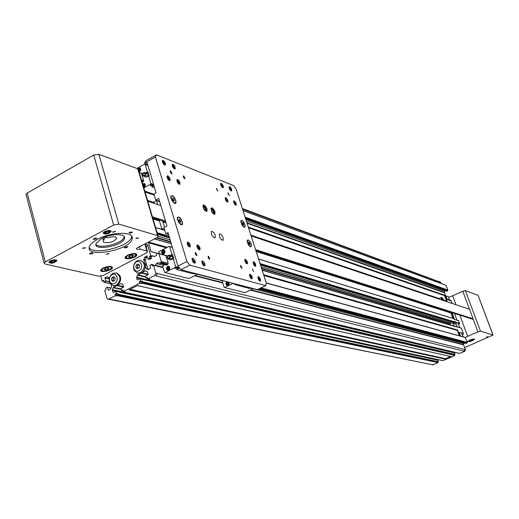 <?xml version="1.0" encoding="UTF-8"?>
<svg xmlns="http://www.w3.org/2000/svg" width="519" height="519" viewBox="0 0 519 519"><rect width="100%" height="100%" fill="white"/><g stroke="black" fill="none" stroke-linecap="round" stroke-linejoin="round"><path stroke-width="0.78" d="M441.779 299.95L442.175 298.6L443.803 300.624M444.303 300.793L441.747 297.426L441.325 297.452L441.286 299.781M454.475 322.935L455.105 322.293L455.046 321.553L454.449 321.371L454.618 321.838L453.872 322.753L454.475 322.935L454.222 322.247M458.465 320.677L459.672 323.356L459.231 323.908L458.219 323.603M451.744 312.568L454.268 319.425L458.725 320.787M255.899 250.748L451.206 312.561L453.424 318.588L258.553 259.013M455.046 321.553L454.586 321.761M456.48 326.912L262.153 270.204M461.203 328.079L463.402 333.47L462.831 334.839L462.306 334.697M455.792 313.852L454.547 313.638M446.749 299.002L450.823 300.391L452.347 303.492M247.07 223.267L444.452 292.755L446.911 299.437L451.413 300.968M463.402 333.47L458.971 332.225L460.379 336.046M452.328 351.707L452.302 352.375M140.072 278.774L454.618 352.92L455.144 354.263L454.644 354.483M454.443 355.301L454.573 355.645L443.427 360.458L442.149 360.471M439.47 281.525L440.612 282.304L441.046 283.491M250.327 290.089L463.642 344.914L465.439 349.819L464.862 351.207L460.178 353.231L458.906 353.225M117.936 293.773L116.593 294.461L117.035 296.025L117.677 295.7L117.936 293.773L116.275 293.423L115.614 291.263L113.019 292.554L112.344 289.699L435.603 359.109L435.668 359.654M115.666 291.302L437.932 360.141L438.451 361.477L437.939 361.698M437.757 362.496L437.88 362.852L432.716 364.889M242.341 208.534L440.612 282.304M139.248 172.386L140.675 172.918L139.248 172.392M445.587 285.165L242.996 210.584L445.613 285.203M141.447 179.821L143.659 180.612L141.479 173.262L139.267 172.444L142.634 173.677M243.009 210.623L446.048 285.359L447.891 290.095L446.885 291.159L245.824 219.381M243.015 210.636L446.158 285.405M245.098 217.117L447.891 290.095M141.525 180.067L143.659 180.612M245.169 217.338L447.839 290.218M141.83 181.112L143.257 181.624L143.581 180.807M245.461 218.259L447.631 290.718M141.908 181.365L143.179 181.819L142.2 182.357M245.532 218.48L447.586 290.841M246.317 220.912L444.647 291.328L443.842 292.541M445.84 290.789L444.647 291.328M171.101 196.065L172.302 195.871C175.085 197.927 176.194 200.282 175.623 202.942C172.561 202.527 171.075 200.237 171.16 196.085L171.322 195.929M240.926 220.692L241.264 220.556M246.921 222.8L444.212 292.372M248.283 227.037L444.854 295.292L447.054 301.26L444.024 300.229L447.054 301.26M444.854 295.292L444.575 295.687L446.541 301.039M451.206 312.561L450.92 312.957L452.912 318.381M163.148 267.681L155.129 265.624L156.381 263.594L158.289 262.614L159.69 263.269L160.741 262.724L161.24 261.485L158.95 253.733L157.958 253.272L156.907 253.817L156.213 255.556L154.312 256.542L152.917 255.893L150.757 255.744L147.545 244.767L144.782 243.995M263.62 274.772L457.615 329.993L459.782 335.884M157.601 253.454L151.042 251.663L148.259 242.165M457.615 329.993L457.33 330.389L459.296 335.748M152.917 255.893L154.662 256.36M157.958 253.272L167.475 255.873M266.228 282.907L464.927 337.389M158.12 253.343L164.925 255.179M266.241 282.933L464.803 337.279M158.788 253.655L167.397 256.01M266.279 283.056L465.284 337.486L467.171 342.358L466.86 343.104L466.146 343.416L258.501 289.109M158.95 253.733L165.911 255.633L168.195 263.328L161.24 261.485M266.286 283.082L465.394 337.532M261.044 287.87L467.171 342.358M161.162 261.686L168.195 263.328M260.791 287.993L467.126 342.475M160.825 262.523L167.78 264.353L168.117 263.522M259.714 288.519L466.912 342.988M160.741 262.724L167.702 264.554L166.657 265.092L159.69 263.269M259.455 288.648L466.86 343.104M158.853 262.88L159.346 263.01M156.381 263.594L163.368 265.41L162.856 266.682L164.523 272.326L165.036 272.566L188.968 278.586L197.83 274.116M197.492 274.285L222.943 280.902L222.469 282.077L224.085 287.305L224.578 287.532L233.135 283.303M253.084 288.739L463.863 343.546L463.045 344.765M464.901 343.091L463.863 343.546M155.681 265.339L163.018 267.227M195.105 275.492L222.625 282.576M250.826 289.842L463.422 344.597M194.573 275.758L222.755 283.004M464.777 349.475L464.083 351.142L464.777 349.475L155.843 273.13L153.527 265.209L152.145 265.923L151.684 264.34L149.861 265.28L150.64 268.368L148.239 269.621L146.228 268.453L145.073 264.489C145.638 268.025 144.542 270.762 141.784 272.709L145.236 270.937L147.299 271.697L148.181 274.512L145.573 275.998L146.176 278.087L147.552 277.38L148.012 278.963L154.922 275.427L155.843 273.13M155.129 265.624L153.527 265.209M148.479 279.073L148.804 279.709L149.634 279.352L148.012 278.963M464.083 351.142L156.251 275.965L157.445 273.526M147.863 278.437L148.175 279.001M147.798 278.469L146.176 278.087M142.316 281.279L140.947 281.979L141.402 283.556L142.063 283.225L142.446 281.72L142.316 281.279L140.688 280.902L140.013 278.735L137.282 279.962L136.633 277.704L137.47 275.154L141.246 272.988L138.112 273.286M455.144 354.263L454.547 354.127L454.534 355.041L453.969 355.509L454.573 355.645M450.557 356.527L445.562 358.687L445.477 359.174L128.997 289.907L137.477 285.567L451.154 356.637M141.402 283.556L139.773 283.186L139.319 281.603L140.688 280.902M123.989 291.659L124.3 292.255L125.105 291.899L123.451 291.542L139.773 283.186M451.283 356.67L445.477 359.174M123.301 291.016L121.66 290.659L123.009 289.965L123.451 291.542M116.217 272.942L116.892 273.098C121.829 276.303 121.984 280.37 117.372 285.301L120.758 283.562L122.776 284.321L123.704 286.942L121.148 288.402L121.66 290.659M112.344 289.699L113.466 287.325L116.84 285.573L113.901 285.878M438.451 361.477L437.835 361.347L437.822 362.256L437.264 362.723L437.88 362.852M109.528 299.567L110.612 299.314L431.75 364.617M117.035 296.025L115.367 295.681L114.926 294.111L116.275 293.423M111.034 284.581L111.507 286.897L110.385 289.271L108.406 290.27L107.381 287.241L105.623 288.149L106.058 289.712L104.728 290.4L106.901 298.224L107.9 299.236L108.672 299.113L115.367 295.681M432.84 364.63L432.158 364.695M103.949 281.927L104.209 282.368L105.565 282.291L103.891 281.914L105.714 280.824L104.994 277.782L107.219 276.744L108.886 277.542L109.36 278.599M103.748 281.415L102.133 281.051L103.456 280.364L103.891 281.914M100.79 276.212L102.133 281.051M152.365 256.178L150.99 256.892L151.451 258.462L149.504 259.37M147.318 256.996L146.202 257.787L145.365 260.33L147.85 268.861L148.726 269.504M151.684 264.34L153.293 264.755L153.436 265.254M146.209 247.271L147.545 244.767M140.733 260.279L144.892 263.873L143.75 259.909L144.587 257.359L146.961 255.938L148.025 258.981L149.842 258.034L149.381 256.464L150.757 255.744M151.451 258.462L149.842 258.034M150.99 256.892L149.381 256.464M116.593 294.461L114.926 294.111M140.947 281.979L139.319 281.603M146.676 264.898L145.067 264.482L144.892 263.873L146.501 264.301M147.921 274.642L141.22 273.007L141.784 272.709L148.239 274.285L141.784 272.709M116.84 285.573L117.372 285.301L123.626 286.683L117.398 285.294L123.626 286.683M138.119 268.342L137.49 267.752L137.892 265.378L139.014 264.787M135.855 267.343L136.257 264.962L138.151 263.976L139.643 265.378L139.241 267.765L137.34 268.745L135.855 267.343L137.49 267.752M136.257 264.962L137.892 265.378M113.778 280.954L113.161 280.364L113.564 278.009L114.602 277.47M111.494 279.988L111.896 277.626L113.752 276.659L115.212 278.054L114.809 280.422L112.947 281.382L111.494 279.988L113.161 280.364M111.896 277.626L113.564 278.009M139.021 270.782C136.899 271.664 135.277 271.061 134.149 268.978C133.286 266.494 133.805 264.32 135.712 262.458C140.584 258.241 144.529 268.109 139.021 270.782M140.694 272.657C145.618 267.823 145.573 263.678 140.552 260.227L137.243 260.694L136.205 261.381C133.623 263.899 132.922 266.837 134.09 270.211L137.464 273.124L140.694 272.657M114.582 283.413C112.61 284.25 111.06 283.724 109.931 281.83C108.938 279.28 109.431 277.042 111.41 275.109C116.204 271.035 119.96 280.811 114.582 283.413M116.269 285.262C121.148 280.403 121.076 276.277 116.055 272.897L112.928 273.37L111.968 274C109.282 276.621 108.614 279.657 109.957 283.108L113.226 285.735L116.269 285.262M439.061 281.467L439.995 282.077M147.792 201.236L160.877 205.628M251.144 235.937L469.52 309.259M152.703 217.824L164.361 221.522M255.822 250.495L473.302 319.399M152.398 216.786L165.464 220.945M255.523 249.587L473.062 318.763M202.261 262.698L202.897 262.874L203.467 264.729L202.825 264.554L202.261 262.698M202.235 263.211L202.897 262.874M203.5 263.892L202.682 264.307M197.376 246.72L198.615 247.92L198.576 248.744L197.33 247.544L197.376 246.72M197.35 247.252L198.011 246.908M198.615 247.92L197.804 248.335M177.329 181.183L177.978 181.429L178.517 183.201L177.277 181.948L177.329 181.183M177.29 181.799L177.978 181.429M178.568 182.435L177.809 182.844M172.652 165.892L173.301 166.145L173.839 167.903L173.19 167.65L172.652 165.892M172.606 166.528L173.301 166.145M173.891 167.15L173.138 167.566M258.19 278.21L259.286 279.3L259.286 280.085L258.741 279.936L258.19 278.21M258.19 278.632L258.734 278.366M259.286 279.3L258.572 279.65M253.454 263.373L254.544 264.469L254.544 265.241L253.447 264.145L253.454 263.373M253.447 263.808L253.999 263.535M254.544 264.469L253.843 264.82M233.978 202.423L235.075 203.565L235.062 204.285L234.504 204.077L233.978 202.423M233.972 202.929L234.53 202.631M235.075 203.565L234.406 203.909M229.424 188.183L229.982 188.397L230.507 190.038L229.949 189.818L229.424 188.183M229.417 188.702L229.982 188.397M230.52 189.325L229.865 189.675M253.402 288.583L245.026 292.677L224.578 287.532M235.367 283.887L233.751 283.99L234.212 283.588M236.048 284.062L235.152 284.704L236.314 284.133M251.28 288.032L250.82 288.428L252.383 288.317M250.898 287.928L249.756 288.493L235.152 284.704M223.274 280.74L222.943 280.902M159.593 201.32L155.732 200.01L153.922 193.937L156.083 192.763L146.916 162.11L144.691 162.998L155.402 157.03L186.924 261.479L177.998 266.039L180.878 269.698L189.805 265.157L265.683 285.606L257.43 289.634L180.878 269.698M147.597 164.374L144.782 163.297M172.139 173.748L172.139 173.748C170.926 173.58 170.316 172.665 170.323 170.991L170.79 170.913L171.932 173.865M250.937 246.752L250.184 246.791M247.057 240.641L247.531 240.057M248.238 239.999C250.729 241.958 251.709 244.157 251.177 246.603C248.491 245.876 247.252 243.716 247.446 240.128L248.238 239.999M248.588 243.126L248.595 242.12L249.321 242.36L250.041 244.605L249.308 244.365L248.588 243.126M249.321 242.36L248.588 242.73M250.041 243.599L249.133 244.06M265.683 285.606L266.318 283.179L236.028 188.897L233.589 185.568L156.453 154.824L145.774 160.78L144.691 162.998M244.702 227.192L243.962 227.238L240.79 221.847L241.945 220.341C245.383 223.832 246.058 226.135 243.956 227.238M240.797 221.126L241.997 220.504C244.468 222.463 245.448 224.643 244.942 227.043C242.289 226.349 241.03 224.214 241.173 220.633M242.334 223.579L242.341 222.593L243.074 222.852L243.787 225.071L243.054 224.818L242.334 223.579M243.074 222.852L242.334 223.235M243.794 224.091L242.898 224.552M205.543 208.859L205.485 210.137L204.473 209.78L203.513 208.145L203.571 206.873L204.583 207.23L205.543 208.859L204.311 209.507M203.526 207.788L204.583 207.23M213.523 211.668L213.478 212.933L212.485 212.582L211.531 210.967L211.583 209.702L212.576 210.059L213.523 211.668L212.316 212.303M211.551 210.597L212.576 210.059M165.71 221.762L164.361 221.535L162.94 222.041L165.023 222.696L165.795 222.054M155.732 200.01L158.717 198.401L166.969 225.979L164.504 227.283L162.622 220.971M159.703 201.703L156.55 200.626L153.845 202.092L154.234 203.396M177.998 266.039L167.994 232.596L165.801 233.751L164.049 227.88L161.863 229.035L164.653 229.885M181.754 224.552L180.716 224.584M177.213 218.077L177.822 217.247M178.757 217.176C181.579 219.226 182.688 221.613 182.078 224.325C178.971 223.871 177.498 221.561 177.66 217.39L178.757 217.176M178.99 220.569L179.061 219.485L179.944 219.771L180.755 221.139L180.69 222.223L179.808 221.937L178.99 220.569M179.944 219.771L179.01 220.264M180.755 221.139L179.671 221.71M159.132 219.861L161.863 229.035M175.305 203.176L174.293 203.221M170.738 196.746L170.998 196.169M172.516 199.199L172.593 198.141L173.476 198.453L174.287 199.815L174.209 200.872L173.327 200.568L172.516 199.199M173.476 198.453L172.535 198.959M174.287 199.815L173.223 200.386M156.55 200.626L157.724 204.57M189.805 265.157L186.924 261.479M234.322 200.892L236.054 202.948L236.294 205.213C234.536 204.778 233.686 203.364 233.745 200.97L234.322 200.892M229.768 186.658L231.5 188.708L231.746 190.953C230.001 190.531 229.145 189.124 229.184 186.736L229.768 186.658M221.341 183.33L223.099 185.4L223.352 187.664C221.574 187.262 220.698 185.847 220.731 183.415L221.341 183.33M225.914 197.72L227.679 199.796L227.919 202.086C226.128 201.664 225.259 200.243 225.317 197.804L225.914 197.72M163.226 160.384L165.165 162.557L165.451 164.997C163.459 164.75 162.453 163.258 162.441 160.507L163.226 160.384M173.061 164.263L174.961 166.424L175.24 168.831C173.288 168.558 172.308 167.073 172.302 164.387L173.061 164.263M177.732 179.542L179.652 181.708L179.918 184.141C177.939 183.856 176.966 182.364 176.992 179.665L177.732 179.542M167.922 175.837L169.869 178.023L170.141 180.489C168.13 180.229 167.131 178.724 167.15 175.967L167.922 175.837M245.474 259.292L247.278 261.394L247.466 263.795C245.617 263.302 244.773 261.836 244.942 259.383L245.474 259.292M253.785 261.777L255.562 263.866L255.744 266.234C253.934 265.728 253.11 264.275 253.272 261.868L253.785 261.777M258.527 276.601L260.311 278.703L260.48 281.097C258.65 280.565 257.833 279.099 258.027 276.692L258.527 276.601M250.236 274.285L252.052 276.4L252.221 278.82C250.359 278.314 249.529 276.835 249.723 274.382L250.236 274.285M188.04 242.088C189.941 243.456 190.674 245.059 190.239 246.901C188.15 246.564 187.184 245.007 187.34 242.237L188.04 242.088M197.771 245C199.64 246.363 200.36 247.946 199.932 249.762C197.882 249.399 196.941 247.855 197.103 245.137L197.771 245M202.657 260.966C204.544 262.322 205.258 263.924 204.81 265.767C202.747 265.384 201.813 263.827 202.008 261.102L202.657 260.966M192.951 258.248C194.865 259.617 195.598 261.232 195.138 263.107C193.036 262.744 192.075 261.174 192.27 258.397L192.951 258.248M216.618 188.566L217.87 191.258L216.235 188.618L216.618 188.566M208.528 256.23L209.832 259.143C208.593 258.897 208.028 257.956 208.138 256.308L208.528 256.23M228.126 192.997L229.353 195.657L227.763 193.049L228.126 192.997M195.669 252.519L197.012 255.478C195.734 255.251 195.15 254.297 195.261 252.61L195.669 252.519M252.305 268.861L253.519 271.632L252.305 268.861M183.784 175.922L185.108 178.711C183.921 178.523 183.33 177.615 183.343 175.986L183.784 175.922M240.952 265.592L242.062 268.466L240.621 266.863L240.531 265.793L240.952 265.592M155.402 157.03L156.453 154.824M248.186 239.83C251.663 243.366 252.318 245.682 250.152 246.772L247.038 241.374L248.186 239.83M172.243 195.689C175.5 196.701 177.745 205.161 174.228 203.182L170.803 197.927L170.972 196.013L172.243 195.689M178.705 216.994C182.02 217.948 184.232 226.66 180.612 224.526L177.271 219.297L177.446 217.357L178.705 216.994M220.218 233.933C222.632 235.762 223.579 237.858 223.047 240.206C220.426 239.629 219.2 237.585 219.381 234.082L220.218 233.933M212.245 231.351C214.697 233.193 215.657 235.302 215.119 237.683C212.453 237.131 211.207 235.075 211.382 231.506L212.245 231.351M212.063 207.879C214.444 209.715 215.391 211.778 214.905 214.075C212.316 213.536 211.077 211.518 211.188 208.022L212.063 207.879M204.058 205.031C206.478 206.873 207.438 208.956 206.945 211.278C204.311 210.772 203.046 208.742 203.156 205.18L204.058 205.031M168.591 234.594L165.801 233.751M144.801 191.135L154.046 194.346M147.902 165.392L144.665 164.16L136.945 168.461M153.909 185.484L151.665 186.704L154.591 187.761M153.858 185.315L150.627 184.154L143.834 187.878M150.672 185.289L152.515 185.302L150.199 185.763L150.672 185.289M153.961 185.659L151.879 186.801M150.627 184.154L150.88 183.525L153.618 184.511M145.794 172.885L147.435 171.977L145.164 164.374L147.909 165.418M147.435 171.977L148.025 172.198L149.187 176.09L148.596 175.87L146.618 176.966L145.32 177.109L144.554 176.518M150.88 183.525L148.596 175.87M144.665 164.16L145.164 164.374M138.852 170.621L138.651 169.94L139.436 169.162M138.385 169.233L139.189 169.142M138.592 168.922L139.384 168.986L139.637 169.843L138.722 170.615M143.458 186.172L143.25 185.471L144.042 184.693M142.939 184.842L143.199 184.459L143.789 184.673M143.199 184.459L143.99 184.524L144.25 185.393L143.328 186.159M139.968 168.26L140.299 168.331M145.599 177.174L145.145 176.732M146.384 173.106L148.025 172.198M144.379 172.36L145.599 173.43L145.275 175.364L143.731 176.213L142.511 175.143L142.835 173.216L144.379 172.36L146.955 173.314L148.168 174.384L147.844 176.285M137.911 168.831L140.033 168.098M144.554 183.778L144.892 183.849M137.782 168.772L138.515 168.072L139.715 167.935C141.181 169.343 140.973 170.641 139.079 171.821M142.712 184.096L144.613 183.609M143.685 187.378C145.599 186.178 145.8 184.874 144.295 183.46L142.667 183.934M148.168 174.384L145.599 173.43M147.824 176.298L145.275 175.364M146.222 177.128L143.731 176.213M144.288 175.656C145.651 173.45 145.249 172.58 143.082 173.048L142.524 174.669L144.288 175.656M143.731 173.768C144.016 174.741 144.016 174.741 143.731 173.768M164.886 264.632L163.368 265.41M158.983 253.551L158.879 251.709L169.181 246.35L172.386 247.271M179.036 267.356L178.828 268.154L176.564 269.523L193.658 273.954L194.872 273.344M178.828 268.154L175.416 267.259L165.036 272.566M195.352 273.468L194.897 273.876L196.636 273.805M175.409 268.239L177.264 268.161L174.909 268.673L175.409 268.239M179.548 268.005L176.564 269.523M175.416 267.259L175.675 266.623L179.081 267.519M170.277 255.465L172.068 254.544L169.694 246.583L172.412 247.362M172.068 254.544L172.652 254.706L173.865 258.773L170.076 259.818L169.265 259.325M175.675 266.623L173.281 258.611M169.181 246.35L169.694 246.583M163.2 252.837L162.96 252.033L163.77 251.261M162.96 252.033L162.376 251.871L162.927 251.066L163.511 251.228M162.927 251.066L163.745 251.157L164.01 252.059L163.459 252.863L162.642 252.772L162.376 251.871M168.013 269.095L167.773 268.271L168.584 267.499M167.183 268.122L167.734 267.317L168.558 267.415L168.831 268.323L168.273 269.127L167.449 269.03L167.183 268.122L167.773 268.271M167.734 267.317L168.325 267.467M163.543 254.038L163.187 253.901M164.186 250.301L164.562 250.372M170.342 259.863L169.849 259.481M170.868 255.627L172.652 254.706M168.999 255.114L171.549 255.815L172.814 256.97L172.483 258.942L170.887 259.766L168.338 259.072L167.047 257.418L167.41 255.938L168.999 255.114L170.264 256.269L169.934 258.254L168.338 259.072M163.829 250.171L164.238 250.132M163.135 254.07L162.81 253.836M168.396 270.295L168.026 270.165M168.973 266.532L169.356 266.597M162.836 250.152L163.92 250.009C165.684 251.89 165.334 253.227 162.862 254.031C161.299 252.948 161.292 251.65 162.836 250.152M168.604 266.403L169.019 266.364M167.981 270.334L167.643 270.101M167.643 266.39C166.08 267.914 166.106 269.218 167.708 270.302C170.187 269.452 170.517 268.102 168.701 266.247L167.643 266.39M172.814 256.97L170.264 256.269M172.483 258.942L169.934 258.254M168.928 258.546C170.284 256.029 169.778 255.212 167.41 256.107L167.086 257.366L168.928 258.546M168.338 256.574C168.643 257.593 168.643 257.593 168.338 256.574M227.341 284.341L227.101 283.569L227.925 282.861M226.602 283.439L227.121 282.699L227.899 282.797L228.165 283.634L227.64 284.38L226.861 284.282L226.602 283.439L227.101 283.569M227.121 282.699L227.62 282.829M227.763 285.45L227.367 285.327M227.328 285.489L226.965 285.242M227.186 281.759L227.004 281.836C225.538 283.231 225.564 284.438 227.095 285.456C228.989 285.171 229.547 284.081 228.756 282.167M222.106 186.029L222.087 186.749L221.516 186.529L220.99 184.868L222.106 186.029L221.438 186.386M220.977 185.406L221.561 185.095M226.68 200.425L226.66 201.151L226.096 200.937L225.564 199.27L226.68 200.425L225.999 200.782M225.551 199.789L226.128 199.484M246.246 262.017L246.24 262.796L245.682 262.627L245.13 260.901L246.246 262.017L245.526 262.374M245.13 261.349L245.695 261.07M251.008 277.01L251.008 277.808L250.45 277.652L249.899 275.913L251.008 277.01L250.281 277.373M249.892 276.342L250.456 276.069M164.075 163.31L164.017 164.069L163.349 163.809L162.81 162.032L164.075 163.31L163.31 163.732M162.758 162.687L163.472 162.291M168.772 178.77L168.714 179.542L168.052 179.295L167.507 177.498L168.772 178.77L167.994 179.191M167.455 178.14L168.169 177.751M188.897 245.046L188.851 245.876L188.196 245.682L187.631 243.826L188.897 245.046L188.073 245.474M187.599 244.378L188.287 244.021M193.808 261.213L193.762 262.063L193.107 261.881L192.543 260.006L193.808 261.213L192.971 261.641M192.517 260.532L193.198 260.188M469.689 340.127C472.407 339.063 474.009 338.771 474.496 339.257C472.193 341.126 469.838 341.937 467.444 341.69L469.689 340.127M486.439 336.98L487.75 336.74L486.439 336.98M453.204 352.589L454.209 352.154M464.641 347.639L493.05 335.014L480.516 331.226L477.934 331.836L467.671 336.312L459.84 315.137M455.987 304.718L452.678 295.752L462.779 291.185L465.348 290.621L478.038 295.337L493.031 334.963M463.078 336.786L461.676 332.984M459.691 327.599L458.063 323.181M456.954 320.165L454.475 313.431M449.499 299.937L448.312 296.719L445.581 295.817M448.539 297.329L452.678 295.752M467.671 336.312L465.309 337.499M469.014 341.411L469.001 340.879L470.96 339.939L472.926 339.536L472.926 340.068L470.973 341.009L469.014 341.411M470.973 341.009L470.636 340.094M472.926 340.068L472.744 339.575M486.452 336.987L487.711 336.753L486.452 336.987M127.363 246.447L127.7 246.843C126.299 247.972 125.157 248.192 124.275 247.498L127.363 246.447M108.743 253.408L109.042 253.752L106.155 254.278L108.743 253.408M92.285 253.823L89.437 253.849C90.896 252.721 92.058 252.519 92.927 253.24L92.285 253.823M84.844 248.186L82.404 248.192L85.388 247.693L84.844 248.186M93.66 239.57L93.284 239.11C94.782 237.936 95.976 237.734 96.858 238.506L93.66 239.57M112.973 232.317L112.662 231.941L115.666 231.409L112.973 232.317M136.419 238.026L138.748 238L135.842 238.558L136.419 238.026M129.685 232.123L132.514 232.103C131.067 233.278 129.899 233.498 128.997 232.759L129.685 232.123M108.16 269.329L105.668 270.042L104.105 269.672L105.046 268.589L107.543 267.869L109.1 268.245L108.16 269.329L107.77 267.921M105.668 270.042L105.247 268.531M128.485 256.886L129.471 255.77L131.988 255.05L133.513 255.452L132.527 256.568L130.016 257.281L128.485 256.886M130.016 257.281L129.575 255.737M132.527 256.568L132.098 255.076M50.778 262.134L51.478 261.232L53.548 260.642L54.91 260.96L54.21 261.861L52.147 262.452L50.778 262.134M52.147 262.452L51.796 261.141M54.21 261.861L53.905 260.726M105.046 232.901L105.837 231.935L107.939 231.344L109.25 231.714L108.458 232.674L106.363 233.265L105.046 232.901M106.363 233.265L105.973 231.896M108.458 232.674L108.095 231.383M102.937 268.083C108.445 265.923 111.617 265.838 112.467 267.836C111.877 270.782 99.557 273.124 100.731 270.055L102.937 268.083M127.408 255.231C132.89 253.058 136.049 252.98 136.893 254.998C136.341 258.001 123.963 260.447 125.098 257.314L127.408 255.231M50.233 260.94C54.06 259.461 56.247 259.448 56.811 260.914C53.438 263.431 50.791 263.847 48.877 262.166L50.233 260.94M104.643 231.597C108.439 230.099 110.612 230.099 111.157 231.604C107.809 234.277 105.136 234.737 103.138 232.992L104.643 231.597M104.196 239.616L102.723 239.214L106.129 237.391L107.595 237.793C113.272 236.151 116.282 236.411 116.639 238.578C113.025 242.243 108.64 243.437 103.482 242.159L103.125 240.991L104.196 239.616L103.904 238.584M124.184 236.593L124.086 237.17C122.958 243.482 98.74 249.555 95.879 244.202M101.335 238.675C110.716 233.362 126.519 233.31 124.456 238.474C122.945 246.019 93.024 251.462 95.996 243.573L101.335 238.675M131.67 236.242L131.528 237.092C129.873 246.531 93.563 255.692 89.203 247.673M97.358 239.428C111.481 231.429 135.18 231.357 132.092 239.038C129.886 250.32 84.921 258.585 89.385 246.713C90.228 244.306 92.888 241.88 97.358 239.428M140.136 249.237C137.613 249.658 136.354 249.373 136.38 248.38L156.777 237.683L158.198 236.379L157.555 235.594L118.845 224.13L113.655 225.038L45.315 261.939L44.089 263.049L44.939 263.983L98.824 276.225L103.573 275.323L146.176 253.064L147.545 251.832L146.896 251.079L140.136 249.237L139.293 246.33M26.164 195.014L25.982 194.307L27.163 193.126L93.718 155.077L98.844 154.292L137.775 168.772L138.45 169.681L158.036 235.84M157.101 232.687L169.097 236.281M260.006 263.522L454.618 321.838M455.215 322.02L459.672 323.356M155.59 227.575L164.802 230.391M258.566 259.046L453.424 318.588M152.787 218.116L159.223 220.153M457.012 326.905L461.456 328.196M450.706 322.747L450.323 323.966L261.686 268.751M458.329 323.888L459.192 324.148M458.251 323.681L459.257 323.979M454.845 322.409L455.688 322.662M458.147 323.395L459.296 323.739M455.105 322.293L459.555 323.629M454.676 313.982L455.448 314.229M242.555 209.215L440.067 282.265M147.552 200.425L153.994 202.592M250.911 235.224L438.951 298.535M144.892 191.44L154.137 194.644M248.38 227.335L444.789 295.454M144.95 191.647L154.195 194.852M248.439 227.517L444.64 295.519M145.054 191.985L154.299 195.189M248.53 227.815L444.575 295.687M147.545 200.399L153.987 202.566M250.904 235.204L438.97 298.522M152.884 218.447L159.32 220.484M255.997 251.04L451.141 312.73M152.949 218.648L159.378 220.679M256.049 251.215L450.992 312.795M153.047 218.979L159.476 221.01M256.146 251.507L450.92 312.957M155.577 227.543L164.789 230.358M157.263 233.239L169.259 236.826M260.155 264.002L454.501 322.117M157.367 233.576L169.363 237.164M260.253 264.301L454.242 322.234M157.465 233.907L169.46 237.488M260.35 264.593L454.177 322.396M157.504 234.03L169.492 237.605M260.382 264.696L454.203 322.474M157.601 234.361L169.59 237.929M260.473 264.988L454.131 322.643M456.324 324.381L261.018 266.682M170.161 239.836L158.211 236.307M450.336 323.648L261.524 268.258M170.693 241.614L156.959 237.585M170.861 242.172L156.329 237.916M154.467 238.896L171.348 243.807M154.396 238.935L171.367 243.872M262.166 270.263L456.415 326.73M148.544 242.016L167.267 247.342M148.285 242.243L166.897 247.537M263.71 275.057L457.55 330.162M148.337 242.438L166.683 247.647M263.762 275.226L457.395 330.227M148.434 242.769L166.314 247.842M263.853 275.511L457.33 330.389M151.029 251.618L157.653 253.428M464.849 349.67L465.439 349.819M148.972 279.689L459.127 353.283M464.271 351.058L464.862 351.207M156.53 275.823L154.922 275.427M148.149 279.021L148.486 279.099M146.222 271.184L145.236 270.937M148.233 274.272L141.81 272.702M141.272 272.975L147.986 274.609M145.774 276.685L137.807 274.772M145.917 277.178L137.47 275.154M452.25 351.895L136.666 277.172M452.244 352.219L136.633 277.704M140.091 278.813L454.676 352.972M142.446 281.72L454.644 354.399M142.336 281.992L454.573 354.568M142.225 282.051L454.501 354.6M142.115 282.323L454.43 354.762M142.245 282.764L454.534 355.041M142.063 283.225L454.417 355.314M130.133 289.323L445.562 358.687M129.724 289.531L445.49 358.85M129.406 289.699L445.549 359.005M124.456 292.229L442.363 360.517M121.608 283.75L120.758 283.562M116.866 285.56L123.684 287.065M123.658 287.104L116.814 285.593M121.193 289.005L113.466 287.325M121.329 289.479L113.142 287.701M435.59 359.433L112.312 290.225M115.692 291.347L437.991 360.186M118.06 294.208L437.932 361.62M117.949 294.481L437.867 361.782M117.839 294.539L437.789 361.814M117.735 294.805L437.725 361.983M117.858 295.246L437.822 362.256M117.677 295.7L437.705 362.528M432.658 364.708L433.281 364.838M110.346 299.45L108.672 299.113M111.053 288.039L107.504 287.267M107.524 287.312L111.034 288.071M107.757 276.984L106.895 276.789M109.334 278.768L104.994 277.782M109.308 278.963L104.922 277.963M105.714 280.824L109.431 281.655M109.483 281.862L105.642 281.006M105.195 282.479L110.236 283.595M104.364 282.342L105.098 282.498M146.63 247.05L146.105 246.901M148.136 269.225L146.52 268.816M147.85 268.861L146.228 268.453M146.702 264.93L145.086 264.521M146.384 264.755L145.054 264.418M146.358 264.671L145.028 264.327M146.507 264.249L144.885 263.834M145.365 260.33L143.75 259.909M145.398 259.805L143.782 259.383M146.202 257.787L144.587 257.359M146.54 257.398L144.924 256.976M149.641 259.403L148.025 258.981M203.915 265.806L204.084 265.287M201.755 261.933L204.006 264.028L203.662 265.65M202.3 261.81L201.774 261.634M196.883 245.649C197.298 245.26 198.057 246.084 199.16 248.121L199.199 249.295M196.863 245.954L199.114 248.069L198.79 249.658M197.389 245.831L196.883 245.669M179.036 184.2L179.159 183.732M176.797 180.443L179.081 182.623L178.808 184.07M177.271 180.333L176.81 180.184M174.365 168.896L174.481 168.441M172.12 165.159L174.403 167.352L174.144 168.766M172.574 165.048L172.126 164.899M259.695 281.051L259.798 280.688M257.8 277.431L259.714 279.417L259.526 280.935M258.164 277.367L257.813 277.23M254.959 266.202L255.056 265.845M253.051 262.601L254.972 264.599L254.797 266.085M253.408 262.536L255.011 264.638L254.978 266.208M233.569 201.469C233.946 201.223 234.607 201.988 235.542 203.772L235.587 204.862M233.563 201.683L235.509 203.727L235.36 205.089M229.009 187.443L230.955 189.5L230.819 190.83M203.623 205.913L202.916 205.699C204.175 205.719 205.245 206.867 206.134 209.125L206.186 210.701M202.877 206.283C203.844 205.505 204.908 206.426 206.075 209.047L205.459 211.103M211.622 208.755L210.954 208.541M210.954 208.521L212.148 208.917L213.406 210.39L214.1 211.927L213.951 214.178L214.152 213.51M210.915 209.105C211.862 208.366 212.9 209.28 214.042 211.849L213.458 213.893M137.976 168.863L139.15 168.299L140.046 169.116L138.91 171.251M137.853 168.805L139.663 168.098L140.506 169.045L139.034 171.666M142.744 184.2L144.652 184.667L143.516 186.808M142.699 184.037L144.243 183.622L145.119 184.589L143.64 187.223M164.426 251.326C163.135 257.372 160.377 248.05 164.426 251.326M164.893 251.235C165.042 252.954 164.38 253.83 162.908 253.862C161.279 252.143 161.604 250.911 163.874 250.177L164.893 251.235M169.246 267.583C167.955 273.662 165.172 264.262 169.246 267.583M169.719 267.493C169.875 269.199 169.22 270.081 167.754 270.133C166.08 268.427 166.385 267.188 168.662 266.416L169.719 267.493M228.555 282.959C227.374 288.57 224.662 279.858 228.555 282.959M228.438 282.083L228.983 282.868L228.918 284.198L228.276 285.041L227.134 285.294C225.609 284.062 225.733 282.913 227.504 281.843M220.886 184.063L220.556 183.94M222.56 187.657L222.632 187.32M220.556 184.128L222.554 186.204L222.398 187.554M225.467 198.459L225.136 198.329M225.136 198.303L227.166 200.639L227.205 201.722M225.136 198.524L227.127 200.587L226.959 201.962M245.098 260.058L244.728 259.915M246.661 263.769L246.772 263.393M244.715 260.129L246.687 262.147L246.486 263.646M249.873 275.064L249.503 274.914M249.503 274.888C249.95 274.681 250.612 275.446 251.488 277.172L251.533 278.405M249.49 275.135L251.449 277.133L251.241 278.671M162.739 161.175L162.259 161.026C162.655 160.572 163.446 161.428 164.646 163.576L164.679 164.594M162.252 161.299L164.601 163.511L164.315 164.938M167.455 176.642L166.962 176.486M169.239 180.56L169.369 180.067M166.956 176.765L169.291 178.964L168.999 180.424M187.664 242.931L187.119 242.762C187.534 242.328 188.319 243.164 189.461 245.253L189.493 246.421M187.1 243.067L189.416 245.202L189.065 246.804M192.588 259.104L192.036 258.929L194.372 261.407L194.404 262.608M192.011 259.241L194.327 261.355L193.957 262.997M492.933 334.904L478.038 295.337M480.516 331.226L465.348 290.621M477.934 331.836L462.779 291.185M460.638 336.117L459.231 332.296M457.239 326.886L455.611 322.448M454.495 319.419L452.004 312.652M447.015 299.093L445.827 295.856M454.073 325.964L453.158 323.467M469.786 340.159C474.424 338.699 475.209 338.907 472.141 340.795C467.515 342.255 466.73 342.04 469.786 340.159M467.476 341.554L467.483 341.56C466.743 342.086 468.06 341.937 471.408 341.093C474.269 339.627 475.242 338.965 474.347 339.095L474.34 339.076M50.713 261.051C55.299 259.682 56.72 260.006 54.969 262.043C50.395 263.412 48.974 263.088 50.713 261.051M49.188 261.699L49.798 262.653M56.065 261.089L56.123 259.967M103.424 268.2L107.783 266.831L111.241 267.064L111.721 267.778L109.762 269.711L105.435 271.074L101.977 270.847L101.477 270.139L103.424 268.2M101.374 269.147L101.088 269.659L101.886 270.795M111.611 268.174L111.942 267.609L111.196 266.507M127.888 255.354C135.187 253.162 137.25 253.707 134.09 256.976C126.831 259.169 124.768 258.624 127.888 255.354M125.754 256.36L125.449 256.911L126.286 258.066M136.03 255.367L136.361 254.771L135.569 253.642M105.098 231.727C109.769 230.332 111.131 230.721 109.185 232.882C104.533 234.277 103.171 233.887 105.098 231.727M103.456 232.473L104.111 233.511M110.391 231.831L110.404 230.611M118.845 224.13L98.844 154.292M113.655 225.038L93.718 155.077M45.315 261.939L27.163 193.126M146.896 251.079L144.833 244.008M157.555 235.594L137.775 168.772M438.36 298.801L441.325 297.452M456.882 326.782L461.326 328.073M454.229 319.334L458.595 320.664M147.526 200.34L153.968 202.507M250.891 235.152L439.009 298.503M444.005 300.19L446.976 301.189M155.564 227.491L164.776 230.306M258.54 258.968L453.346 318.517M158.204 236.333L170.174 239.869M261.025 266.708L456.331 324.407M154.558 238.85L171.322 243.722M262.127 270.133L456.285 326.607M151.016 251.566L157.711 253.395M148.804 279.709L459.01 353.29M148.045 279.034L148.499 279.144M140.013 278.735L454.618 352.92M137.425 285.593L451.212 356.676M124.3 292.255L442.253 360.53M123.554 291.574L123.989 291.672M115.614 291.263L437.932 360.141M110.099 299.547L432.197 364.708M107.446 287.234L111.06 288.013M104.209 282.368L110.313 283.718M149.569 259.409L147.954 258.987M109.574 299.573L107.9 299.236M138.294 273.325L137.464 273.124M134.149 268.978L134.09 270.211M135.712 262.458L136.205 261.381M114.063 285.917L113.226 285.735M109.931 281.83L109.957 283.108M111.41 275.109L111.968 274M432.119 364.773L432.742 364.896M203.922 265.812L204.045 264.08L201.781 261.621M179.042 184.206L179.126 182.682C177.991 180.612 177.219 179.775 176.81 180.164M174.371 168.902L174.449 167.416C173.294 165.327 172.522 164.484 172.126 164.88M259.714 281.064L259.747 279.456C258.903 277.769 258.261 277.016 257.813 277.198M230.987 190.94L230.994 189.545C230.027 187.735 229.372 186.963 229.009 187.229M165.094 165.191L165.451 164.997M174.903 169.019L175.24 168.831M179.58 184.323L179.918 184.141M169.784 180.683L170.141 180.489M189.889 247.083L190.239 246.901M199.601 249.931L199.932 249.762M204.486 265.936L204.81 265.767M194.8 263.276L195.138 263.107M206.536 211.493L206.945 211.278M214.516 214.276L214.905 214.075M214.717 237.89L215.119 237.683M222.664 240.401L223.047 240.206M139.715 168.117L140.253 168.318M144.295 183.642L144.833 183.83M163.498 254.025L162.908 253.862C160.144 253.369 163.31 248.886 163.874 250.177M163.933 250.197L164.465 250.346M168.338 270.282L167.754 270.133C165.152 269.789 167.695 265.215 168.662 266.416M168.714 266.429L169.246 266.565M227.633 285.424L227.134 285.294C225.48 283.887 225.603 282.732 227.491 281.836M222.573 187.664L222.593 186.256C221.619 184.427 220.945 183.642 220.562 183.908M246.681 263.775L246.726 262.186L244.734 259.889M169.246 180.567L169.343 179.029C168.162 176.895 167.371 176.045 166.962 176.473M49.143 261.751L49.149 261.784C48.559 263.036 50.239 263.25 54.21 262.413L56.363 260.642M101.043 269.497L101.886 270.918C102.885 272.52 113.564 268.797 111.942 267.609M125.403 256.743L126.61 258.306C132.656 258.709 137.022 255.633 136.361 254.771M103.398 232.544L103.411 232.596C101.821 234.569 110.073 234.024 110.696 231.338M112.467 267.836L112.227 266.967M136.893 254.998L136.64 254.122M56.811 260.914L56.629 260.24M111.157 231.604L110.956 230.903M116.321 237.455L116.639 238.578M124.456 238.474L124.086 237.17M132.092 239.038L131.528 237.092M44.089 263.049L25.982 194.307M147.396 251.332L145.294 244.138"/></g></svg>
